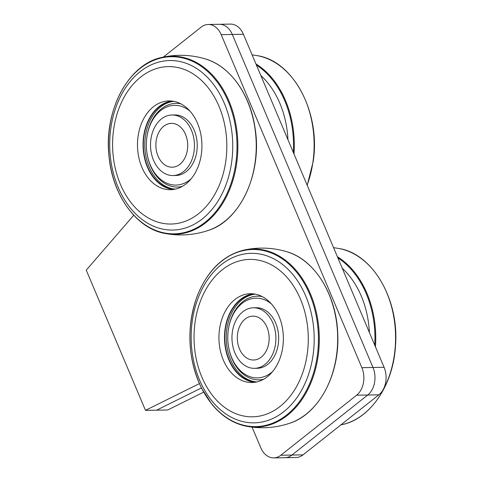 <?xml version="1.0" encoding="UTF-8"?>
<svg xmlns="http://www.w3.org/2000/svg" width="482" height="482" viewBox="0 0 482 482"><rect width="100%" height="100%" fill="white"/><g stroke="black" fill="none" stroke-linecap="round" stroke-linejoin="round"><path stroke-width="0.72" d="M233.186 347.721A30.276 21.967 89 0 1 253.412 307.793A30.276 21.967 89 0 1 275.891 337.689A30.276 21.967 89 0 1 254.448 368.338A30.276 21.967 89 0 1 233.186 347.721M253.412 307.793L256.189 307.745A30.276 21.967 89 0 1 278.668 337.641A30.276 21.967 89 0 1 257.225 368.29L254.448 368.338M161.38 118.976A30.276 21.967 89 0 1 171.966 114.993A30.276 21.967 89 0 1 194.451 144.889A30.276 21.967 89 0 1 173.008 175.538A30.276 21.967 89 0 1 151.354 153.216A30.276 21.967 89 0 1 161.38 118.976M171.966 114.993L174.743 114.951A30.276 21.967 89 0 1 197.228 144.841A30.276 21.967 89 0 1 175.785 175.49L173.008 175.538M266.968 327.206A21.931 15.912 -91 0 0 239.397 327.019A21.931 15.912 -91 0 0 253.333 360.012A21.931 15.912 -91 0 0 266.968 327.206M203.639 392.161L167.706 409.983L156.596 410.176L201.398 387.95L156.596 410.176L145.486 410.363L86.254 270.149L133.749 215.255M163.308 57.105L201.157 27.137A20.184 14.647 89 0 1 208.212 24.48L219.322 24.293A20.184 14.647 89 0 1 232.306 34.463L372.978 367.483A20.184 14.647 89 0 1 367.748 395.017L291.917 455.056A20.184 14.647 89 0 1 284.862 457.707L295.972 457.52A20.184 14.647 89 0 0 303.027 454.863L378.858 394.824A20.184 14.647 89 0 0 384.088 367.29L243.416 34.276A20.184 14.647 89 0 0 230.432 24.1L219.322 24.293A20.184 14.647 89 0 1 232.306 34.463L372.978 367.483A20.184 14.647 89 0 1 367.748 395.017L291.917 455.056A20.184 14.647 89 0 1 284.862 457.707L273.752 457.9A20.184 14.647 89 0 1 260.768 447.724L252.062 427.124M185.522 134.406A21.931 15.912 -91 0 0 157.957 134.225A21.931 15.912 -91 0 0 171.893 167.212A21.931 15.912 -91 0 0 185.522 134.406M199.367 383.636L145.486 410.363M208.212 24.48A20.184 14.647 89 0 1 221.196 34.656L361.868 367.676A20.184 14.647 89 0 1 356.638 395.21L280.807 455.249A20.184 14.647 89 0 1 273.752 457.9M197.939 298.533A84.772 61.509 -91 0 0 255.701 422.792A84.772 61.509 -91 0 0 304.359 292.935A84.772 61.509 -91 0 0 197.939 298.533M200.331 301.389A78.717 57.117 -91 0 0 253.966 416.767A78.717 57.117 -91 0 0 299.153 296.189A78.717 57.117 -91 0 0 200.331 301.389M222.485 317.397A44.404 32.216 -91 0 0 251.911 382.515A44.404 32.216 -91 0 0 283.362 337.563A44.404 32.216 -91 0 0 250.387 293.719A44.404 32.216 -91 0 0 222.485 317.397M256.749 381.925A44.001 31.926 89 0 1 239.072 372.966A44.001 31.926 89 0 1 227.432 325.591A44.001 31.926 89 0 1 255.243 294.141M263.63 379.244A41.85 30.366 89 0 1 240.006 371.261A41.85 30.366 89 0 1 228.414 345.943L228.36 345.594A39.873 28.932 89 0 1 228.119 331.423A39.873 28.932 89 0 1 271.438 303.931M228.119 331.423L228.161 331.068A41.85 30.366 89 0 1 262.214 296.587M254.689 382.298A44.404 32.216 89 0 1 237.439 373.315A44.404 32.216 89 0 1 225.612 325.892A44.404 32.216 89 0 1 253.171 293.833M256.37 382.009A44.001 31.926 89 0 1 237.614 372.99A44.001 31.926 89 0 1 226.124 324.904A44.001 31.926 89 0 1 254.864 294.068M272.601 371.58A39.873 28.932 89 0 1 239.409 369.712A39.873 28.932 89 0 1 228.36 345.594M231.39 128.543A84.772 61.509 -91 0 0 130.038 81.699A84.772 61.509 -91 0 0 152.252 225.624A84.772 61.509 -91 0 0 231.39 128.543M225.576 129.766A78.717 57.117 -91 0 0 131.459 86.266A78.717 57.117 -91 0 0 152.089 219.913A78.717 57.117 -91 0 0 225.576 129.766M201.223 136.545A44.404 32.216 -91 0 0 168.947 100.919A44.404 32.216 -91 0 0 137.497 145.865A44.404 32.216 -91 0 0 170.471 189.715A44.404 32.216 -91 0 0 201.223 136.545M175.309 189.125A44.001 31.926 89 0 1 144.799 145.745A44.001 31.926 89 0 1 173.803 101.341M191.155 178.78A39.873 28.932 89 0 1 146.92 152.794A39.873 28.932 89 0 1 146.679 138.623L146.715 138.268A41.85 30.366 89 0 1 175.4 103.365A41.85 30.366 89 0 1 180.768 103.787M182.19 186.444A41.85 30.366 89 0 1 146.974 153.143L146.92 152.794M173.243 189.498A44.404 32.216 89 0 1 143.052 145.775A44.404 32.216 89 0 1 171.725 101.033M174.93 189.209A44.001 31.926 89 0 1 143.341 145.769A44.001 31.926 89 0 1 173.424 101.268M146.679 138.623A39.873 28.932 89 0 1 174.008 105.371A39.873 28.932 89 0 1 189.998 111.131M342.274 268.305A82.753 60.045 89 0 1 369.393 332.508M260.834 75.505A82.753 60.045 89 0 1 287.953 139.708M303.027 454.863L280.807 455.249M378.858 394.824L356.638 395.21M384.088 367.29L361.868 367.676M243.416 34.276L221.196 34.656M246.808 426.323C261.292 428.932 275.523 427.932 289.513 423.31A88.067 63.895 -91 0 0 337.659 336.629A88.067 63.895 -91 0 0 286.567 251.652C272.432 247.513 258.171 247.001 243.79 250.11C222.732 255.472 207.127 270.974 196.981 296.611C186.197 328.176 187.739 358.765 201.609 388.365L212.098 404.531C222.094 416.502 233.668 423.768 246.808 426.323A89.062 64.624 -91 0 0 319.295 336.948A89.062 64.624 -91 0 0 243.784 250.11M196.999 296.737A88.568 64.263 -91 0 0 257.346 426.558A88.568 64.263 -91 0 0 308.185 290.887A88.568 64.263 -91 0 0 196.999 296.737M205.127 58.852C229.721 65.757 250.098 93.984 254.984 127.573C262.672 172.17 240.711 220.69 208.073 230.51A88.067 63.895 -91 0 0 254.833 127.531A88.067 63.895 -91 0 0 205.127 58.852C190.986 54.713 176.725 54.201 162.344 57.31C128.628 63.618 103.576 110.565 109.034 156.53C112.505 195.511 136.774 228.872 165.368 233.523A89.062 64.624 -91 0 0 236.451 127.664A89.062 64.624 -91 0 0 162.344 57.31M235.59 127.772A88.568 64.263 -91 0 0 129.7 78.825A88.568 64.263 -91 0 0 152.908 229.197A88.568 64.263 -91 0 0 235.59 127.772M337.394 256.749A88.067 63.895 89 0 1 375.442 346.823M333.562 247.676L338.816 248.477A89.062 64.624 89 0 1 395.559 335.635A89.062 64.624 89 0 1 341.846 424.69M337.87 257.876A87.585 63.546 89 0 1 374.743 345.166M255.954 63.949A88.067 63.895 89 0 1 294.002 154.023M252.122 54.876L257.376 55.677A89.062 64.624 89 0 1 312.999 161.548A89.062 64.624 89 0 1 307.142 185.124M256.43 65.076A87.585 63.546 89 0 1 293.303 152.366M289.513 423.31C318.825 414.273 340.141 374.14 337.701 333.134C336.37 294.514 314.391 259.298 286.567 251.652M208.073 230.51C194.083 235.132 179.846 236.132 165.368 233.523M340.876 424.895L341.84 424.69C370.26 419.063 393.366 384.889 395.499 345.811C399.379 299.69 372.731 253.628 338.816 248.477M307.227 185.335L313.192 161.488C320.898 113.101 293.598 60.997 257.376 55.677"/></g></svg>
